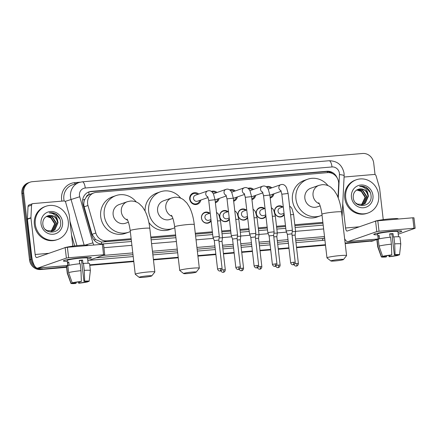 <?xml version="1.0" encoding="UTF-8"?>
<svg xmlns="http://www.w3.org/2000/svg" width="437" height="437" viewBox="0 0 437 437"><rect width="100%" height="100%" fill="white"/><g stroke="black" fill="none" stroke-linecap="round" stroke-linejoin="round"><path stroke-width="0.66" d="M211.115 221.013A5.637 5.277 -109.3 0 1 208.596 222.974A5.637 5.277 -109.3 0 1 201.457 218.101A5.637 5.277 -109.3 0 1 204.877 212.327A5.637 5.277 -109.3 0 1 209.809 213.218M229.392 219.45A5.637 5.277 -109.3 0 1 226.869 221.412A5.637 5.277 -109.3 0 1 219.729 216.539A5.637 5.277 -109.3 0 1 223.149 210.771A5.637 5.277 -109.3 0 1 228.081 211.655M247.664 217.888A5.637 5.277 -109.3 0 1 245.146 219.855A5.637 5.277 -109.3 0 1 238.007 214.982A5.637 5.277 -109.3 0 1 241.426 209.208A5.637 5.277 -109.3 0 1 246.359 210.099M265.942 216.331A5.637 5.277 -109.3 0 1 263.418 218.292A5.637 5.277 -109.3 0 1 256.279 213.42A5.637 5.277 -109.3 0 1 259.698 207.646A5.637 5.277 -109.3 0 1 264.631 208.536M284.214 214.769A5.637 5.277 -109.3 0 1 281.696 216.73A5.637 5.277 -109.3 0 1 274.556 211.858A5.637 5.277 -109.3 0 1 277.976 206.089A5.637 5.277 -109.3 0 1 282.908 206.974M200.851 200.042A5.998 5.615 -109.3 0 1 197.284 204.281A5.998 5.615 -109.3 0 1 189.691 199.097A5.998 5.615 -109.3 0 1 193.329 192.957A5.998 5.615 -109.3 0 1 198.759 194.055M219.123 198.48A5.998 5.615 -109.3 0 1 215.561 202.719A5.998 5.615 -109.3 0 1 215.392 202.773M208.64 199.747A5.998 5.615 -109.3 0 1 207.968 197.551M237.4 196.918A5.998 5.615 -109.3 0 1 233.833 201.157A5.998 5.615 -109.3 0 1 233.664 201.217M226.918 198.185A5.998 5.615 -109.3 0 1 226.24 195.995M255.672 195.361A5.998 5.615 -109.3 0 1 252.105 199.6A5.998 5.615 -109.3 0 1 251.941 199.654M245.19 196.623A5.998 5.615 -109.3 0 1 244.518 194.432M273.95 193.799A5.998 5.615 -109.3 0 1 270.383 198.037A5.998 5.615 -109.3 0 1 270.213 198.092M263.467 195.066A5.998 5.615 -109.3 0 1 262.79 192.87M338.009 197.349L338.675 184.092A10.57 9.893 70.7 0 0 338.615 182.262A10.57 9.893 70.7 0 0 327.51 172.642L96.282 192.384A10.57 9.893 70.7 0 0 94.004 192.87A10.57 9.893 70.7 0 0 87.957 205.499L95.84 233.008A10.57 9.893 70.7 0 0 106.584 240.82L131.144 238.722M86.335 197.016A10.57 9.893 -109.3 0 1 89.301 194.612L89.126 194.629A3.523 3.299 70.7 0 0 86.335 197.016L84.838 199.425C83.718 201.807 83.494 204.276 84.155 206.827L92.038 234.336L95.523 239.52L101.422 242.049L131.247 239.645M150.918 237.963L175.718 235.849M195.383 234.166L212.469 232.708M221.805 231.91L230.747 231.151M240.077 230.354L249.019 229.589M258.354 228.791L267.297 228.027M276.626 227.229L285.569 226.47M294.904 225.672L322.97 223.274M94.004 192.87L89.301 194.612M150.809 237.045L175.608 234.926M195.279 233.249L212.366 231.79M221.696 230.993L230.638 230.228M239.973 229.43L248.915 228.671M258.245 227.874L267.187 227.109M276.523 226.311L285.465 225.547M294.795 224.749L322.861 222.357M266.237 186.785A5.998 5.615 -109.3 0 1 266.428 186.714A5.998 5.615 -109.3 0 1 271.858 187.812M247.959 188.347A5.998 5.615 -109.3 0 1 248.15 188.276A5.998 5.615 -109.3 0 1 253.58 189.374M229.687 189.909A5.998 5.615 -109.3 0 1 229.878 189.838A5.998 5.615 -109.3 0 1 235.308 190.931M211.41 191.466A5.998 5.615 -109.3 0 1 211.601 191.395A5.998 5.615 -109.3 0 1 217.031 192.493M34.621 265.931A10.57 9.893 -109.3 0 1 31.393 259.261L23.724 192.99L22.784 193.318A10.57 9.893 -109.3 0 1 29.197 182.491A10.57 9.893 -109.3 0 0 22.784 193.318L30.453 259.589L22.784 193.318L21.85 193.646A10.57 9.893 -109.3 0 1 28.258 182.819L30.131 182.163A10.57 9.893 -109.3 0 1 32.409 181.677L362.606 153.485A10.57 9.893 -109.3 0 1 373.711 163.105L375.039 174.587M66.533 266.832L41.559 269.208A10.57 9.893 -109.3 0 1 30.453 259.589A10.57 9.893 -109.3 0 0 41.559 269.208L66.561 267.073L40.625 269.536A10.57 9.893 -109.3 0 1 29.519 259.917L21.85 193.646M377.109 239.126A10.57 9.893 -109.3 0 1 374.973 240.203A10.57 9.893 -109.3 0 1 372.695 240.689L345.148 243.289L371.761 241.016A10.57 9.893 -109.3 0 0 374.034 240.53A10.57 9.893 -109.3 0 1 371.761 241.016L345.175 243.535M325.478 244.966L296.537 247.44L325.478 244.966M288.955 248.085L278.26 248.997L288.955 248.085M270.683 249.647L259.988 250.559L270.683 249.647M252.406 251.204L241.71 252.122L252.406 251.204M234.134 252.766L223.438 253.678L234.134 252.766M215.856 254.329L197.895 255.863L215.856 254.329M178.225 257.54L153.425 259.66L178.225 257.54M133.76 261.337L89.738 265.095L133.76 261.337M374.973 240.203L373.1 240.858A10.57 9.893 -109.3 0 1 370.822 241.344M325.51 245.212L296.565 247.681M288.983 248.331L278.287 249.243M270.711 249.893L260.015 250.805M252.433 251.45L241.737 252.362M234.161 253.012L223.465 253.924M215.889 254.574L197.923 256.104M178.252 257.786L153.458 259.9M133.788 261.583L89.771 265.341M66.588 267.318L40.625 269.536M337.2 177.957A10.57 9.893 70.7 0 0 326.843 171.266L91.317 191.373A10.57 9.893 70.7 0 0 89.044 191.859A10.57 9.893 70.7 0 0 82.992 204.489L92.06 236.122A10.57 9.893 70.7 0 0 102.804 243.939L131.466 241.492M88.58 192.04A10.57 9.893 -109.3 0 1 90.383 191.701L325.904 171.594A10.57 9.893 -109.3 0 1 332.901 173.762M23.724 192.99A10.57 9.893 -109.3 0 1 30.131 182.163M42.498 268.881A10.57 9.893 -109.3 0 1 37.811 268.1M372.695 240.689L345.121 243.043M325.45 244.72L296.505 247.195M288.928 247.839L278.232 248.751M270.656 249.401L259.955 250.314M252.378 250.964L241.683 251.876M234.106 252.52L223.405 253.433M215.829 254.083L197.868 255.618M178.198 257.295L153.398 259.414M133.733 261.091L89.711 264.849M151.131 239.809L175.931 237.695M195.596 236.013L212.682 234.554M222.018 233.757L230.96 232.997M240.295 232.2L249.232 231.435M258.567 230.638L267.51 229.873M276.839 229.075L285.782 228.316M295.117 227.519L323.183 225.121M345.711 197.786A17.617 16.491 -109.3 0 1 356.39 179.749A17.617 16.491 -109.3 0 1 378.693 194.968A17.617 16.491 -109.3 0 1 368.014 213.005A17.617 16.491 -109.3 0 1 345.711 197.786M368.014 213.005L367.08 213.332A17.617 16.491 -109.3 0 1 344.771 198.114A17.617 16.491 -109.3 0 1 355.45 180.077L356.39 179.749M372.958 195.459A11.488 10.75 -109.3 0 1 363.518 207.75A11.488 10.75 -109.3 0 1 351.446 197.295A11.488 10.75 -109.3 0 1 360.886 185.004A11.488 10.75 -109.3 0 1 372.958 195.459M353.216 197.398C353.975 209.416 372.592 207.471 371.046 195.754C370.784 192.559 369.445 189.969 367.025 187.992C364.709 186.419 362.229 185.878 359.596 186.375C364.207 186.61 367.014 189.205 368.009 194.17A7.964 7.451 -109.3 0 0 358.406 189.27L358.384 189.276A7.964 7.451 -109.3 0 1 358.406 189.27C354.822 190.603 353.101 193.312 353.216 197.398M363.098 204.494L364.873 203.533L368.058 196.3C366.818 190.647 363.595 188.303 358.384 189.276M355.663 202.921L357.542 204.123L363.289 204.434L365.245 203.402L368.429 196.169L368.009 194.17M362.333 204.696L363.387 204.052L366.572 196.819L362.3 190.226L357.411 189.636M362.53 204.653L363.759 203.921L366.943 196.688L362.672 190.095L357.559 189.571M361.541 204.816L365.086 197.338L360.815 190.745L356.739 189.997M361.743 204.795L362.273 204.44L365.458 197.207L361.186 190.614L356.909 189.898M356.57 189.958L361.541 191.493L364.737 195.923M370.401 192.684L365.518 187.238L359.596 186.375M392.453 231.168A14.093 1.158 -6.6 0 1 401.608 231.036A14.093 1.158 -6.6 0 1 398.014 232.424A14.093 1.158 -6.6 0 0 401.772 231.184A14.093 1.158 -6.6 0 0 392.453 231.168A14.093 1.158 -6.6 0 0 373.897 234.243A14.093 1.158 -6.6 0 0 377.715 234.773A14.093 1.158 -6.6 0 1 373.772 234.423A14.093 1.158 -6.6 0 1 392.453 231.168M344.083 177.034L374.263 174.461A1.759 1.65 70.7 0 1 376.055 175.761L379.551 187.948A1.759 1.65 70.7 0 1 379.611 188.249L383.244 219.642M344.618 238.7A14.093 4.823 -94.9 0 0 347.934 241.617A14.093 4.823 -94.9 0 0 348.349 241.53L376.787 231.594L375.574 221.127L347.136 231.064A3.523 1.207 85.1 0 1 347.033 231.091A3.523 1.207 85.1 0 1 345.563 227.988L342.745 203.631M398.222 234.205L415.15 228.261L413.986 228.261L412.774 217.795L413.937 217.795L415.15 228.261M375.574 221.127L377.808 220.783L379.021 231.244L413.986 228.261M379.021 231.244L376.787 231.594M377.808 220.783L412.774 217.795M389.738 234.134A7.047 0.579 173.4 0 1 390.356 234.079A7.047 0.579 173.4 0 1 391.929 233.964L394.349 254.891A7.047 0.579 -6.6 0 1 397.435 255.017A7.047 0.579 -6.6 0 1 397.408 255.077L397.397 254.962M396.162 254.831L396.239 255.487A7.047 0.579 -6.6 0 1 389.82 256.475L389.689 255.334M390.099 237.242L389.706 233.871A10.215 0.841 -6.6 0 1 391.41 233.713A10.215 0.841 -6.6 0 1 393.005 233.587L393.409 237.078L393.884 236.909A11.624 0.956 -6.6 0 1 399.97 237.051L400.773 244.026A11.624 0.956 -6.6 0 1 400.773 244.043A11.624 0.956 -6.6 0 0 394.693 243.884L393.884 236.909M378.251 239.41L377.623 233.981A10.215 0.841 -6.6 0 1 391.164 231.621A10.215 0.841 -6.6 0 1 397.921 231.632L398.517 236.756M379.556 238.788L379.174 235.499A10.215 0.841 -6.6 0 0 378.005 235.909L378.371 239.066M374.476 221.51A11.979 0.983 -6.6 0 1 390.296 218.855A11.979 0.983 -6.6 0 1 398.222 218.871L398.238 219.035M386.412 255.814L386.521 256.759L385.8 257.011A9.161 0.754 -6.6 0 1 381.337 256.89L377.677 246.714A11.624 0.956 -6.6 0 1 377.677 246.697L376.869 239.722A11.624 0.956 -6.6 0 1 377.071 239.509L377.879 246.484L381.435 256.748L383.462 256.574L383.429 256.268M378.278 239.405L377.071 239.509M378.245 239.099A11.624 0.956 -6.6 0 1 390.585 237.193L391.394 244.168L391.771 254.924L391.055 255.175A7.047 0.579 -6.6 0 0 384.631 256.169L382.604 256.339L379.048 246.075L378.245 239.099M379.048 246.075A11.624 0.956 -6.6 0 1 391.394 244.168M388.843 255.443L389.099 256.727L389.82 256.475M396.239 255.487L398.265 255.312L398.298 255M398.265 255.312A9.161 0.754 -6.6 0 1 389.099 256.727M382.604 256.339A9.161 0.754 -6.6 0 1 391.771 254.924M386.521 256.759A7.047 0.579 -6.6 0 1 383.435 256.634A7.047 0.579 -6.6 0 1 383.462 256.574M394.349 254.891L395.07 254.64L394.693 243.884M395.07 254.64A9.161 0.754 -6.6 0 1 399.538 254.787A9.161 0.754 -6.6 0 1 399.44 254.902L397.408 255.077M391.929 233.964L393.005 233.587M378.005 235.909L379.212 235.805M35.304 224.29A17.617 16.491 -109.3 0 1 45.983 206.253A17.617 16.491 -109.3 0 1 68.287 221.472A17.617 16.491 -109.3 0 1 57.608 239.514A17.617 16.491 -109.3 0 1 35.304 224.29M57.608 239.514L56.673 239.837A17.617 16.491 -109.3 0 1 34.365 224.618A17.617 16.491 -109.3 0 1 45.049 206.581L45.983 206.253M62.551 221.963A11.488 10.75 -109.3 0 1 53.112 234.254A11.488 10.75 -109.3 0 1 41.04 223.799A11.488 10.75 -109.3 0 1 50.479 211.508A11.488 10.75 -109.3 0 1 62.551 221.963M42.81 223.908C43.569 235.92 62.185 233.975 60.639 222.258C60.377 219.063 59.039 216.479 56.619 214.496C54.303 212.923 51.823 212.382 49.19 212.879C53.8 213.114 56.608 215.714 57.602 220.674A7.964 7.451 -109.3 0 0 47.999 215.774L47.977 215.78A7.964 7.451 -109.3 0 1 47.999 215.774C44.416 217.113 42.695 219.816 42.81 223.908M52.691 230.998L54.467 230.037L57.651 222.804C56.411 217.151 53.188 214.813 47.977 215.78M45.257 229.425L47.136 230.632L52.882 230.938L54.838 229.906L58.023 222.673L57.602 220.674M51.932 231.2L52.981 230.556L56.165 223.323L51.894 216.73L47.005 216.14M52.123 231.157L53.352 230.425L56.537 223.192L52.265 216.599L47.158 216.075M51.134 231.32L54.68 223.842L50.408 217.249L46.333 216.501M51.337 231.299L51.866 230.944L55.051 223.711L50.779 217.118L46.502 216.402M46.835 216.457L51.413 218.21L54.33 222.428M59.995 219.188L55.111 213.742L49.19 212.879M339.281 259.485A6.342 0.519 173.4 0 0 330.902 260.987A6.342 0.519 173.4 0 0 335.07 260.955A6.342 0.519 173.4 0 0 343.46 259.534A6.342 0.519 173.4 0 0 339.281 259.485M330.902 260.987L327.013 257.928A9.865 0.808 -6.6 0 1 326.974 257.863A9.865 0.808 -6.6 0 1 340.046 255.585A9.865 0.808 -6.6 0 1 346.574 255.596A9.865 0.808 -6.6 0 1 346.546 255.667L343.46 259.534M318.682 202.713C319.988 204.532 321.069 208.383 321.927 214.261A9.865 0.808 173.4 0 1 335.004 211.983A9.865 0.808 173.4 0 1 341.526 211.994C340.762 205.286 339.167 199.48 336.752 194.574L334.163 190.477L330.831 187.233C328.263 185.343 325.341 184.496 322.069 184.693L319.026 185.343L310.838 188.205A9.865 9.237 70.7 0 0 304.857 198.305A9.865 9.237 70.7 0 0 317.349 206.832L320.13 205.86M322.031 215.184A19.375 18.141 -109.3 0 1 320.485 215.812A19.375 18.141 -109.3 0 1 295.947 199.064A19.375 18.141 -109.3 0 1 307.697 179.225A19.375 18.141 -109.3 0 1 327.99 185.632M320.485 215.812L316.978 217.036A19.375 18.141 -109.3 0 1 292.44 200.293A19.375 18.141 -109.3 0 1 304.19 180.454L307.697 179.225M192.029 272.054A6.342 0.519 173.4 0 0 183.649 273.562A6.342 0.519 173.4 0 0 187.817 273.529A6.342 0.519 173.4 0 0 196.208 272.109A6.342 0.519 173.4 0 0 192.029 272.054M183.649 273.562L179.76 270.503A9.865 0.808 -6.6 0 1 179.716 270.437A9.865 0.808 -6.6 0 1 192.793 268.16A9.865 0.808 -6.6 0 1 199.316 268.171A9.865 0.808 -6.6 0 1 199.294 268.242L196.208 272.109M171.43 215.288C172.735 217.107 173.817 220.958 174.674 226.836A9.865 0.808 173.4 0 1 187.752 224.558A9.865 0.808 173.4 0 1 194.274 224.569C193.504 217.861 191.914 212.054 189.494 207.149L186.91 203.052L183.578 199.807C181.011 197.917 178.088 197.065 174.816 197.262L171.774 197.917L163.585 200.78A9.865 9.237 70.7 0 0 157.604 210.88A9.865 9.237 70.7 0 0 170.097 219.401L172.877 218.429M174.778 227.759A19.375 18.141 -109.3 0 1 173.232 228.382A19.375 18.141 -109.3 0 1 148.695 211.639A19.375 18.141 -109.3 0 1 160.445 191.799A19.375 18.141 -109.3 0 1 180.738 198.207M145.057 210.995A19.375 18.141 -109.3 0 1 156.932 193.023L160.445 191.799M173.232 228.382L169.72 229.611A19.375 18.141 -109.3 0 1 148.859 222.444M147.564 275.851A6.342 0.519 173.4 0 0 139.185 277.358A6.342 0.519 173.4 0 0 143.347 277.326A6.342 0.519 173.4 0 0 151.737 275.905A6.342 0.519 173.4 0 0 147.564 275.851M139.185 277.358L135.295 274.299A9.865 0.808 -6.6 0 1 135.251 274.234A9.865 0.808 -6.6 0 1 148.329 271.956A9.865 0.808 -6.6 0 1 154.851 271.967A9.865 0.808 -6.6 0 1 154.829 272.038L151.737 275.905M126.959 219.084C128.27 220.903 129.352 224.755 130.21 230.632A9.865 0.808 173.4 0 1 143.281 228.354A9.865 0.808 173.4 0 1 149.809 228.365C149.039 221.657 147.449 215.851 145.029 210.945L142.44 206.848L139.108 203.604C136.546 201.714 133.624 200.862 130.346 201.064L127.309 201.714L119.115 204.576A9.865 9.237 70.7 0 0 113.139 214.676A9.865 9.237 70.7 0 0 125.627 223.203L128.412 222.231M130.313 231.555A19.375 18.141 -109.3 0 1 128.768 232.184A19.375 18.141 -109.3 0 1 104.23 215.436A19.375 18.141 -109.3 0 1 115.98 195.596A19.375 18.141 -109.3 0 1 136.273 202.003M128.768 232.184L125.255 233.407A19.375 18.141 -109.3 0 1 100.718 216.665A19.375 18.141 -109.3 0 1 112.467 196.825L115.98 195.596M270.858 188.161A5.282 4.949 70.7 0 0 266.898 187.331M281.291 184.567A3.168 2.966 70.7 0 0 280.794 184.687L268.526 188.975A3.168 2.966 70.7 0 0 268.198 189.112M281.838 194.203L288.136 193.476L292.391 230.239L286.093 230.976L281.838 194.203L280.729 190.292M295.204 262.222C295.095 264.549 293.178 264.849 293.527 264.696L293.123 264.767A2.289 0.781 85.1 0 0 293.189 264.751A2.289 0.781 -94.9 0 0 293.691 262.222L295.204 262.222L291.916 233.828L287.371 234.358M270.132 197.366A5.282 4.949 70.7 0 0 272.95 194.148M269.869 195.115A3.168 2.966 70.7 0 0 270.623 194.962L281.193 191.264M252.586 189.718A5.282 4.949 70.7 0 0 248.626 188.893M263.014 186.124A3.168 2.966 70.7 0 0 262.517 186.249L250.254 190.537A3.168 2.966 70.7 0 0 249.926 190.674M263.56 195.765L269.858 195.039L274.114 231.801L267.815 232.533L263.56 195.765L262.451 191.854M273.644 235.396L269.094 235.92L267.815 232.533M251.854 198.928A5.282 4.949 70.7 0 0 254.678 195.705M251.597 196.672A3.168 2.966 70.7 0 0 252.346 196.524L262.916 192.826M234.308 191.28A5.282 4.949 70.7 0 0 230.348 190.456M244.742 187.686A3.168 2.966 70.7 0 0 244.245 187.812L231.976 192.094A3.168 2.966 70.7 0 0 231.648 192.236M249.724 233.981L250.822 237.482L255.366 236.952L255.842 233.363L249.724 233.981M233.582 200.485A5.282 4.949 70.7 0 0 236.401 197.267M233.32 198.234A3.168 2.966 70.7 0 0 234.074 198.081L244.644 194.389M216.036 192.843A5.282 4.949 70.7 0 0 212.076 192.012M226.464 189.248A3.168 2.966 70.7 0 0 225.967 189.368L213.704 193.657A3.168 2.966 70.7 0 0 213.376 193.793M227.011 198.884L233.314 198.158L237.564 234.92L231.266 235.658L227.011 198.884L225.902 194.973M240.377 266.903C240.274 269.23 238.351 269.531 238.706 269.378L238.302 269.449A2.289 0.781 85.1 0 0 238.367 269.432A2.289 0.781 -94.9 0 0 238.864 266.903L240.377 266.903L237.094 238.509L232.544 239.039L231.266 235.658M215.304 202.047A5.282 4.949 70.7 0 0 218.129 198.83M215.048 199.796A3.168 2.966 70.7 0 0 215.796 199.643L226.366 195.945M197.759 194.399A5.282 4.949 70.7 0 0 193.329 193.711A5.282 4.949 70.7 0 0 190.122 199.125A5.282 4.949 70.7 0 0 196.814 203.691A5.282 4.949 70.7 0 0 199.851 200.386M208.192 190.805A3.168 2.966 70.7 0 0 207.695 190.931L195.426 195.219A3.168 2.966 70.7 0 0 193.509 198.464A3.168 2.966 70.7 0 0 197.524 201.206L208.094 197.508M222.105 268.465C222.001 270.793 220.079 271.093 220.428 270.94L220.024 271.011A2.289 0.781 85.1 0 0 220.09 270.995A2.289 0.781 -94.9 0 0 220.592 268.46L222.105 268.465L218.817 240.071L219.292 236.483L212.988 237.209L208.739 200.446L207.63 196.535M218.817 240.071L214.272 240.601L212.994 237.215M282.291 207.193A5.282 4.949 70.7 0 0 277.856 206.504A5.282 4.949 70.7 0 0 274.649 211.912A5.282 4.949 70.7 0 0 281.346 216.479A5.282 4.949 70.7 0 0 284.116 213.906M283.296 206.838L279.959 208.007A3.168 2.966 70.7 0 0 278.036 211.257A3.168 2.966 70.7 0 0 282.051 213.993L284.045 213.294M298.395 263.522C298.291 265.849 296.368 266.149 296.723 265.996L296.313 266.067A2.289 0.781 85.1 0 0 296.384 266.051A2.289 0.781 -94.9 0 0 296.881 263.516L298.395 263.522L295.112 235.128L295.581 231.539L292.2 231.665M295.112 235.128L292.085 235.297M264.014 208.755A5.282 4.949 70.7 0 0 259.583 208.061A5.282 4.949 70.7 0 0 256.377 213.475A5.282 4.949 70.7 0 0 263.069 218.041A5.282 4.949 70.7 0 0 265.843 215.468M265.024 208.4L261.681 209.569A3.168 2.966 70.7 0 0 259.758 212.814A3.168 2.966 70.7 0 0 263.773 215.556L265.772 214.857M280.122 265.079C280.013 267.411 278.096 267.712 278.445 267.553L278.041 267.624A2.289 0.781 85.1 0 0 278.107 267.613A2.289 0.781 -94.9 0 0 278.609 265.079L280.122 265.079L276.834 236.69L277.309 233.096L273.928 233.227M276.834 236.69L273.813 236.859M245.741 210.312A5.282 4.949 70.7 0 0 241.306 209.623A5.282 4.949 70.7 0 0 238.105 215.037A5.282 4.949 70.7 0 0 244.796 219.603A5.282 4.949 70.7 0 0 247.566 217.031M246.747 209.962L243.409 211.126A3.168 2.966 70.7 0 0 241.486 214.376A3.168 2.966 70.7 0 0 245.501 217.113L247.495 216.419M254.039 217.795L257.071 217.708L259.032 234.658L255.656 234.789M261.845 266.641C261.741 268.968 259.818 269.268 260.173 269.116L259.769 269.187A2.289 0.781 85.1 0 0 259.835 269.17A2.289 0.781 -94.9 0 0 260.332 266.641L261.845 266.641L258.562 238.247L255.541 238.416M227.464 211.874A5.282 4.949 70.7 0 0 223.034 211.186A5.282 4.949 70.7 0 0 219.827 216.594A5.282 4.949 70.7 0 0 226.519 221.16A5.282 4.949 70.7 0 0 229.294 218.587M228.475 211.519L225.131 212.688A3.168 2.966 70.7 0 0 223.209 215.933A3.168 2.966 70.7 0 0 227.224 218.675L229.223 217.976M235.767 219.358L238.799 219.265L240.76 236.22L237.378 236.346M243.573 268.203C243.464 270.53 241.546 270.831 241.896 270.678L241.492 270.749A2.289 0.781 85.1 0 0 241.557 270.732A2.289 0.781 -94.9 0 0 242.06 268.198L243.573 268.203L240.284 239.809L237.264 239.979M209.192 213.436A5.282 4.949 70.7 0 0 204.756 212.743A5.282 4.949 70.7 0 0 201.555 218.156A5.282 4.949 70.7 0 0 208.247 222.723A5.282 4.949 70.7 0 0 211.016 220.15M210.197 213.081L206.859 214.25A3.168 2.966 70.7 0 0 204.937 217.495A3.168 2.966 70.7 0 0 208.952 220.237L210.945 219.538M217.489 220.914L220.521 220.827L222.482 237.777L219.106 237.908M225.295 269.76C225.192 272.093 223.269 272.393 223.624 272.235L223.22 272.306A2.289 0.781 85.1 0 0 223.285 272.295A2.289 0.781 -94.9 0 0 223.782 269.76L225.295 269.76L222.012 241.371L218.992 241.541M82.047 257.672A14.093 1.158 -6.6 0 1 91.202 257.54A14.093 1.158 -6.6 0 1 87.608 258.928A14.093 1.158 -6.6 0 0 91.366 257.688A14.093 1.158 -6.6 0 0 82.047 257.672A14.093 1.158 -6.6 0 0 63.491 260.747A14.093 1.158 -6.6 0 0 67.309 261.277A14.093 1.158 -6.6 0 1 63.365 260.927A14.093 1.158 -6.6 0 1 82.047 257.672M30.929 217.713A1.759 1.65 70.7 0 0 30.94 218.019L27.427 219.248A1.759 1.65 -109.3 0 1 27.416 218.942L30.929 217.713L31.557 205.177A1.759 1.65 70.7 0 1 33.015 203.598L63.862 200.965A1.759 1.65 70.7 0 1 65.648 202.265L69.144 214.452A1.759 1.65 70.7 0 1 69.204 214.753L72.837 246.151M27.427 219.248L31.644 255.721A14.093 4.823 -94.9 0 0 37.527 268.127A14.093 4.823 -94.9 0 0 37.943 268.034L66.38 258.098L65.168 247.632L36.73 257.573A3.523 1.207 85.1 0 1 36.626 257.595A3.523 1.207 85.1 0 1 35.157 254.492L30.94 218.019M27.416 218.942L28.05 206.406A1.759 1.65 -109.3 0 1 29.126 204.904L32.638 203.68M87.815 260.709L104.743 254.766L103.58 254.766L102.367 244.299L103.531 244.305L104.743 254.766M65.168 247.632L67.402 247.287L68.614 257.754L103.58 254.766M68.614 257.754L66.38 258.098M67.402 247.287L102.367 244.299M79.332 260.638A7.047 0.579 173.4 0 1 79.949 260.583A7.047 0.579 173.4 0 1 81.522 260.468L83.948 281.395A7.047 0.579 -6.6 0 1 87.029 281.521A7.047 0.579 -6.6 0 1 87.001 281.581L86.99 281.466M85.756 281.335L85.832 281.991A7.047 0.579 -6.6 0 1 79.414 282.979L79.283 281.838M79.692 263.746L79.299 260.376A10.215 0.841 -6.6 0 1 81.003 260.217A10.215 0.841 -6.6 0 1 82.598 260.091L83.003 263.582L83.478 263.413A11.624 0.956 -6.6 0 1 89.563 263.555L90.366 270.53A11.624 0.956 -6.6 0 1 90.366 270.547L89.132 281.291A9.161 0.754 -6.6 0 1 89.033 281.406L87.001 281.581M67.844 265.915L67.216 260.485A10.215 0.841 -6.6 0 1 80.758 258.125A10.215 0.841 -6.6 0 1 87.515 258.136L88.11 263.265M69.15 265.292L68.773 262.003A10.215 0.841 -6.6 0 0 67.598 262.413L67.964 265.57M64.07 248.014A11.979 0.983 -6.6 0 1 79.895 245.359A11.979 0.983 -6.6 0 1 87.815 245.375L87.832 245.539M76.005 282.318L76.114 283.263L75.393 283.515A9.161 0.754 -6.6 0 1 70.931 283.4L67.271 273.223A11.624 0.956 -6.6 0 1 67.271 273.201L66.462 266.226A11.624 0.956 -6.6 0 1 66.664 266.013L67.473 272.988L71.029 283.252L73.055 283.083L73.023 282.777M67.872 265.909L66.664 266.013M67.839 265.603A11.624 0.956 -6.6 0 1 80.179 263.697L80.987 270.672L81.364 281.428L80.648 281.679A7.047 0.579 -6.6 0 0 74.224 282.673L72.198 282.843L68.642 272.579L67.839 265.603M68.642 272.579A11.624 0.956 -6.6 0 1 80.987 270.672M78.436 281.947L78.693 283.236L79.414 282.979M85.832 281.991L87.859 281.816L87.897 281.504M87.859 281.816A9.161 0.754 -6.6 0 1 78.693 283.236M72.198 282.843A9.161 0.754 -6.6 0 1 81.364 281.428M76.114 283.263A7.047 0.579 -6.6 0 1 73.028 283.143A7.047 0.579 -6.6 0 1 73.055 283.083M83.948 281.395L84.663 281.144L84.286 270.394L83.478 263.413M84.286 270.394A11.624 0.956 -6.6 0 1 90.366 270.53M84.663 281.144A9.161 0.754 -6.6 0 1 89.132 281.291M81.522 260.468L82.598 260.091M67.598 262.413L68.806 262.309M82.642 200.048L84.838 199.425M327.575 172.637A10.57 3.616 -94.9 0 0 327.373 171.583M101.548 243.961A10.57 3.616 -94.9 0 0 101.422 242.049M94.01 239.951L95.523 239.52M89.126 194.629A10.57 3.616 -94.9 0 0 88.7 192.001M103.066 242.049L106.584 240.82M92.038 234.336L95.84 233.008M84.155 206.827L87.957 205.499M29.519 259.917L31.393 259.261M325.904 171.594L326.843 171.266M338.271 198.016L339.451 174.582A7.047 6.599 70.7 0 0 339.412 173.363A7.047 6.599 70.7 0 0 332.005 166.95L85.264 188.019A7.047 6.599 70.7 0 0 79.474 195.558A7.047 6.599 70.7 0 0 79.714 196.759L92.917 242.835A7.047 6.599 70.7 0 0 93.95 245.02M339.451 174.582A7.047 0.989 2.9 0 1 344.148 175.756L344.072 173.369C342.368 165.088 337.364 160.882 329.066 160.745A7.047 2.409 85.1 0 1 332.005 166.95M84.128 245.091L71.018 199.343A14.093 13.192 -109.3 0 1 70.537 196.94A14.093 13.192 -109.3 0 1 79.081 182.508L72.411 184.84A14.093 13.192 70.7 0 0 63.868 199.272A14.093 13.192 70.7 0 0 64.163 200.965M65.118 201.408L79.714 196.759M61.879 201.135A15.852 14.842 -109.3 0 1 74.661 182.65L80.162 182.18M324.904 240A15.852 14.842 -109.3 0 1 322.648 240.383L295.98 242.661M288.404 243.305L277.708 244.217M270.132 244.867L259.431 245.78M251.854 246.424L241.158 247.342M233.582 247.987L222.881 248.899M215.304 249.549L197.344 251.084M177.673 252.761L152.874 254.88M133.209 256.557L91.497 260.119A15.852 14.842 -109.3 0 1 89.432 260.146M74.661 245.911L71.548 235.046M324.658 237.865L323.03 238.433A14.093 13.192 70.7 0 0 324.696 238.176M69.953 221.231L76.945 245.649M324.505 236.548L295.559 239.017M287.983 239.662L277.287 240.579M269.705 241.224L259.01 242.136M251.433 242.786L240.738 243.699M233.156 244.343L222.46 245.261M214.884 245.905L196.918 247.44M177.253 249.117L152.453 251.237M132.788 252.914L102.788 255.476M96.118 257.808L132.99 254.662M152.655 252.979L177.455 250.865M197.12 249.183L215.086 247.648M222.662 247.003L233.358 246.091M240.94 245.441L251.636 244.529M259.212 243.884L269.908 242.967M277.49 242.322L288.185 241.41M295.762 240.76L323.03 238.433A1.759 0.601 -94.9 0 0 322.648 240.383M103.93 247.719L131.908 245.326M151.573 243.649L176.373 241.53M196.044 239.853L213.425 238.367M222.46 237.597L231.703 236.805M240.738 236.035L249.975 235.248M259.01 234.472L268.252 233.686M277.287 232.916L286.525 232.123M295.559 231.353L323.626 228.955M91.464 259.436A1.759 0.601 -94.9 0 0 91.497 260.119M74.661 182.65A1.759 0.601 -94.9 0 0 75.033 183.922M85.302 245.064L92.917 242.835M329.066 160.745L82.325 181.814A7.047 2.409 85.1 0 1 85.264 188.019M90.383 191.701L91.317 191.373M348.349 241.53L378.202 238.979M345.563 227.988L359.301 226.814M319.026 185.343A9.865 9.237 70.7 0 0 313.05 195.443A9.865 9.237 70.7 0 0 319.305 203.8M171.774 197.917A9.865 9.237 70.7 0 0 165.792 208.017A9.865 9.237 70.7 0 0 172.047 216.375M127.309 201.714A9.865 9.237 70.7 0 0 121.328 211.814A9.865 9.237 70.7 0 0 127.582 220.172M288.136 193.476L286.579 187.757L285.656 186.299C284.427 184.84 283.045 184.245 281.51 184.507L280.794 184.687A3.168 2.966 70.7 0 0 280.931 190.641M293.691 262.222L290.654 262.752L287.366 234.358L286.093 230.976M275.414 263.779A2.289 0.781 -94.9 0 1 274.917 266.313A2.289 0.781 85.1 0 1 274.851 266.33L275.255 266.259C274.9 266.412 276.823 266.111 276.927 263.784L272.377 264.309L269.094 235.914M269.858 195.039L268.307 189.319L267.378 187.861C266.149 186.402 264.767 185.807 263.238 186.069L262.517 186.249A3.168 2.966 70.7 0 0 262.659 192.204M257.142 265.341A2.289 0.781 -94.9 0 1 256.639 267.876A2.289 0.781 85.1 0 1 256.574 267.886L256.978 267.815C256.628 267.974 258.546 267.673 258.655 265.346L254.105 265.871L250.816 237.477M244.179 193.416L245.288 197.327L251.586 196.595L250.03 190.876L249.106 189.423C247.877 187.965 246.495 187.364 244.96 187.631L244.245 187.812A3.168 2.966 70.7 0 0 244.381 193.76M233.314 198.158L231.757 192.438L230.834 190.98C229.6 189.521 228.218 188.926 226.688 189.188L225.967 189.368A3.168 2.966 70.7 0 0 226.109 195.323M238.864 266.903L235.827 267.433L232.544 239.039M208.739 200.446L215.037 199.72L213.48 194.001L212.557 192.542C211.328 191.084 209.946 190.488 208.411 190.75L207.695 190.931A3.168 2.966 70.7 0 0 207.832 196.885M220.592 268.46L217.555 268.99L214.272 240.596M289.594 206.089L291.14 207.411L292.063 208.87L293.62 214.583L290.589 214.676M296.881 263.516L294.822 263.779M271.322 207.651L272.868 208.973L273.791 210.426L275.348 216.146L272.317 216.233M278.609 265.079L276.545 265.341M260.332 266.641L258.272 266.898M242.06 268.198L239.995 268.46M223.782 269.76L221.723 270.022M37.943 268.034L67.795 265.488M35.157 254.492L48.895 253.318M31.557 205.177L28.05 206.406M82.325 181.814L79.081 182.508M342.084 216.801L344.148 175.756M347.934 241.617L378.207 239.034M399.538 254.787L400.773 244.043M321.927 214.261L326.974 257.863M341.526 211.994L346.574 255.596M174.674 226.836L179.716 270.437M194.274 224.569L199.316 268.171M130.21 230.632L135.251 274.234M149.809 228.365L154.851 271.967M291.916 233.833L292.391 230.244M290.654 262.752C291.271 264.959 293.178 264.849 292.812 264.773L293.123 264.767M276.927 263.784L273.644 235.39L274.114 231.807M272.377 264.309C272.994 266.521 274.9 266.406 274.534 266.335L274.851 266.33M245.288 197.327L249.538 234.09M251.586 196.595L255.842 233.363M258.655 265.346L255.366 236.952M254.105 265.871C254.722 268.083 256.628 267.968 256.262 267.892L256.574 267.886M237.094 238.515L237.564 234.926M235.827 267.433C236.444 269.64 238.351 269.531 237.985 269.454L238.302 269.449M193.329 193.711L191.056 194.503M196.814 203.691L194.547 204.483M215.037 199.72L219.292 236.483M217.555 268.99C218.172 271.202 220.079 271.087 219.713 271.016L220.024 271.011M277.856 206.504L276.359 207.029M281.346 216.479L279.844 217.003M293.62 214.583L295.581 231.539M293.844 264.046C294.462 266.259 296.368 266.144 296.002 266.073L296.313 266.067M259.583 208.061L258.081 208.586M263.069 218.041L261.572 218.566M275.348 216.146L277.309 233.096M275.572 265.609C276.189 267.815 278.096 267.706 277.73 267.63L278.041 267.624M241.306 209.623L239.809 210.148M257.071 217.708L255.514 211.989L254.591 210.53L253.045 209.214M244.796 219.603L243.294 220.128M258.562 238.252L259.032 234.664M257.295 267.165C257.912 269.378 259.818 269.268 259.452 269.192L259.769 269.187M223.034 211.186L221.532 211.71M238.799 219.265L237.242 213.546L236.319 212.092L234.773 210.771M226.519 221.16L225.022 221.685M240.284 239.809L240.76 236.226M239.023 268.728C239.64 270.94 241.546 270.825 241.18 270.754L241.492 270.749M204.756 212.743L203.26 213.267M220.521 220.827L218.964 215.108L218.041 213.655L216.495 212.333M208.247 222.723L206.745 223.247M222.012 241.371L222.482 237.783M220.745 270.29C221.362 272.497 223.269 272.388 222.903 272.311L223.22 272.306M37.527 268.127L67.801 265.538"/></g></svg>
